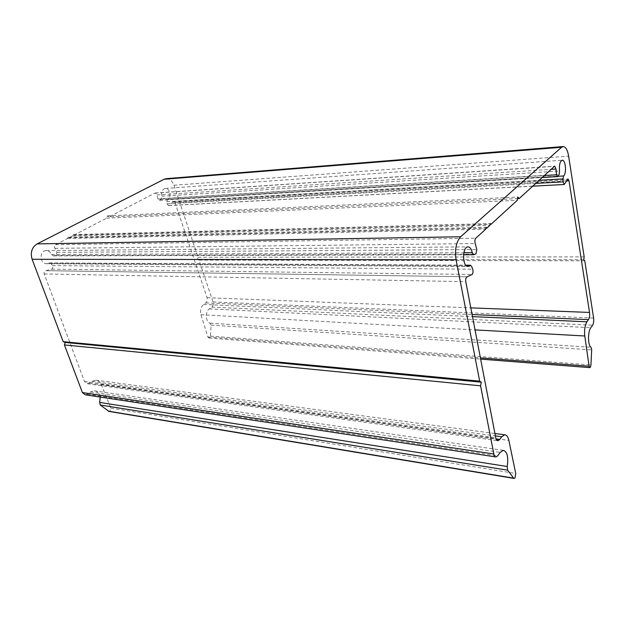 <?xml version="1.0" encoding="UTF-8"?>
<svg xmlns="http://www.w3.org/2000/svg" width="625" height="625" viewBox="0 0 625 625"><rect width="100%" height="100%" fill="white"/><g stroke="black" fill="none" stroke-linecap="round" stroke-linejoin="round"><path stroke-width="0.47" stroke-dasharray="3.12 2.34" d="M166.32 178.664C169.781 178.758 172.32 180.945 173.945 185.227L198.07 257.25L197.539 259.336L199.023 260.094L213.039 301.938C213.586 304.109 213.164 305.836 211.758 307.109L209.328 308.883C204.898 311.75 205.484 321.93 210.125 323.172L211.094 325.102L210.461 336.125L209.023 338.016L207.883 336.961L200.938 314.703C199.93 310.367 200.828 306.945 203.633 304.453L205.781 302.906C207.203 301.633 207.633 299.898 207.078 297.703L175.078 202.789L173.609 201.516L168.57 205.617L166.961 203.789L166.703 201.695L167.562 199.562C171.805 197.586 169.906 187.945 165.352 188.43C162.203 189.266 161.055 191.859 161.914 196.211L161.492 198.617L159.445 200.258L157.938 199.023L157 194.945L155.312 192.992L154.828 193.125L109.156 216.852L517.539 198.609M109.156 216.852L107.32 215.875L106.641 218.164L74 235.125L73.008 234.633L72.641 235.828L68.898 237.773L68.172 237.219L67.523 238.484L55.547 244.711C54.32 245.641 54.117 246.852 54.914 248.344L56.984 252.375L56 255.312L53.289 255.867L51.453 254.492C50.359 251.984 48.625 250.695 46.25 250.609C39.156 250.43 39.555 264.141 46.617 263.688L49.531 262.93L51.086 263.789L52.375 265.641C53.109 267.047 52.914 268.219 51.781 269.172L45.969 270.68C44.406 271.031 43.812 272.117 44.195 273.953L84.445 381.484L87.305 383.75L92.039 381.305L95.734 380.18C98.234 380.359 100.063 381.766 101.219 384.406L110.797 408.094L109.969 411.102L108.992 411.43M107.32 215.875L517.82 197.062M106.641 218.164L517.234 200.344M74 235.125L490.102 224.328M73.008 234.633L490.242 223.57M72.641 235.828L489.922 225.32M68.898 237.773L485.727 228.148M67.523 238.484L485.734 229.148M100.211 397.062C99.438 393.25 97.445 391.172 94.227 390.828L90.43 391.992L87.156 394.203L85.211 394.789M198.07 257.25L584.172 256.875M197.539 259.336L583.742 259.758M199.023 260.094L584.781 260.805M207.883 336.961L480.414 357.891M46.078 270.68L467.312 276.758L45.969 270.68M55.516 255.477L475.547 254.148M157.938 199.023L544.336 175.555M168.992 205.516L564.523 184.375M203.633 304.453L472.492 316.625M200.938 314.703L475.039 329.898M205.781 302.906L472.086 314.539M207.078 297.703L470.805 307.867M175.078 202.789L566.828 180.891M172.578 202.188L567.219 179.836M166.961 203.789L535.781 183.383M166.703 201.695L539.172 180.281M167.562 199.562L558.148 176.289M161.914 196.211L559.562 171.016M161.492 198.617L559.195 174.383M160.281 199.867L558.273 176.094M157 194.945L551.148 169.328M154.828 193.125L554.406 166.352M55.547 244.711L475.836 238.195M54.914 248.344L475.227 243.57M56.984 252.375L476.82 249.555M53.555 255.844L473.93 254.688M51.453 254.492L463.883 252.711M48.766 263.133L466.078 265.484M51.086 263.789L471.703 266.477M52.375 265.641L472.719 269.211M51.781 269.172L472.148 274.461M44.195 273.953L465.773 281.648M84.445 381.484L495.742 437.703M89.195 383.188L496.227 439.297M92.039 381.305L495.391 435.891M101.219 384.406L508.867 440.406M110.797 408.094L515.727 473.477M90.43 391.992L500.219 452.383M87.156 394.203L497.57 455.906M173.945 185.227L568.641 156.148M213.039 301.938L593.609 318.078M211.758 307.109L592.586 325.195M209.328 308.883L590.836 327.703M210.125 323.172L591.039 347.242M211.094 325.102L591.672 349.844M210.461 336.125L590.953 364.961M209.023 338.016L480.648 359.125M46.664 270.695L467.281 276.758M467.445 276.758L467.891 276.766M159.445 200.258L542.18 177.531M173.609 201.516L567.984 178.938M168.57 205.617L532.719 186.18M165.352 188.43L562.164 160.234M155.312 192.992L554.773 166.188M68.172 237.219L486.281 227.289M53.289 255.867L463.57 254.75M46.617 263.688L467.852 266.352M46.25 250.609L468.047 246.875M49.531 262.93L465.797 265.188M87.305 383.75L497.484 440.672M95.734 380.18L494.938 433.508M94.227 390.828L503.234 450.336M495.516 456.883L496.016 456.953"/><path stroke-width="0.94" d="M590.359 367.281L589.891 367.617L589.117 366.234L584.773 335.984C584.164 330.055 584.891 325.328 586.93 321.805L588.484 319.617C589.523 317.828 589.867 315.43 589.531 312.438L569.023 180.773L567.984 178.938L564.211 184.5L563.078 181.875L562.945 178.914L563.625 175.961C566.773 173.359 565.633 159.773 562.281 160.227C559.953 161.25 559.047 164.852 559.562 171.016L559.195 174.383L557.641 176.617L556.562 174.812L555.977 169.016L554.773 166.188L554.406 166.352L519.211 198.531L517.82 197.062L517.234 200.344L491.023 224.305L490.242 223.57L489.922 225.32L486.852 228.117L486.281 227.289L485.734 229.148L475.836 238.195C474.812 239.562 474.609 241.352 475.227 243.57L476.82 249.555L475.945 253.898L473.711 254.727L472.234 252.68C471.398 248.953 470.008 247.016 468.047 246.875C462.18 246.563 462.172 267.062 468.023 266.352L470.453 265.211L471.703 266.477L472.719 269.211C473.289 271.289 473.094 273.039 472.148 274.461L467.32 276.758C466.016 277.281 465.5 278.914 465.773 281.648L495.742 437.703C496.164 439.703 496.906 440.719 497.945 440.734L499.453 439.742L501.75 436.758L504.68 434.805C506.641 434.844 508.039 436.711 508.867 440.406L515.727 473.477L515.008 477.883L514.242 478.453L513.672 478.141L507.594 470.164L507.227 466.5C508.547 456.945 507.219 451.555 503.234 450.336L500.219 452.383L497.57 455.906L496.016 456.953C494.984 456.938 494.25 455.953 493.828 453.984L480.578 385.836L481.266 382.18L479.672 381.148L456.078 259.789C454.641 249.531 456.164 241.859 460.633 236.766L561.562 147.273L563.242 146.539C565.766 146.875 567.57 150.078 568.641 156.148L584.172 256.875L583.742 259.758L584.781 260.805L593.609 318.078C593.938 321.031 593.602 323.406 592.586 325.195L590.836 327.703C587.648 331.773 587.805 345.75 591.039 347.242L591.672 349.844L590.953 364.961L590.359 367.281M514.008 478.414L108.992 411.43L100.242 405L99.688 402.414L100.211 397.062M517.539 198.609L519.211 198.531M490.102 224.328L491.023 224.305M485.727 228.148L486.852 228.117M495.516 456.883L85.211 394.789L82.391 392.555L64.422 344.922L480.578 385.836M64.422 344.922L65.195 342.469L481.266 382.18M65.195 342.469L63.203 341.68L479.672 381.148M63.203 341.68L32.117 259.273C30.203 252.445 31.867 247.312 37.117 243.883L164.055 179.273L166.32 178.664L562.984 146.562M480.414 357.891L589.117 366.234M108.242 411.148L513.672 478.141M544.336 175.555L556.562 174.812M472.492 316.625L586.93 321.805M475.039 329.898L584.773 335.984M472.086 314.539L588.484 319.617M470.805 307.867L589.531 312.438M566.828 180.891L569.023 180.773M535.781 183.383L563.078 181.875M539.172 180.281L562.945 178.914M558.148 176.289L563.625 175.961M551.148 169.328L555.977 169.016M463.883 252.711L472.234 252.68M466.078 265.484L469.812 265.508M496.227 439.297L499.453 439.742M495.391 435.891L501.75 436.758M100.242 405L507.594 470.164M99.688 402.414L507.227 466.5M82.391 392.555L493.828 453.984M32.117 259.273L456.078 259.789M37.117 243.883L460.633 236.766M164.055 179.273L561.562 147.273M480.648 359.125L589.805 367.617M542.18 177.531L557.641 176.617M532.719 186.18L564.211 184.5M463.57 254.75L473.711 254.727M465.797 265.188L470.453 265.211M497.484 440.672L497.945 440.734M494.938 433.508L504.68 434.805"/></g></svg>
